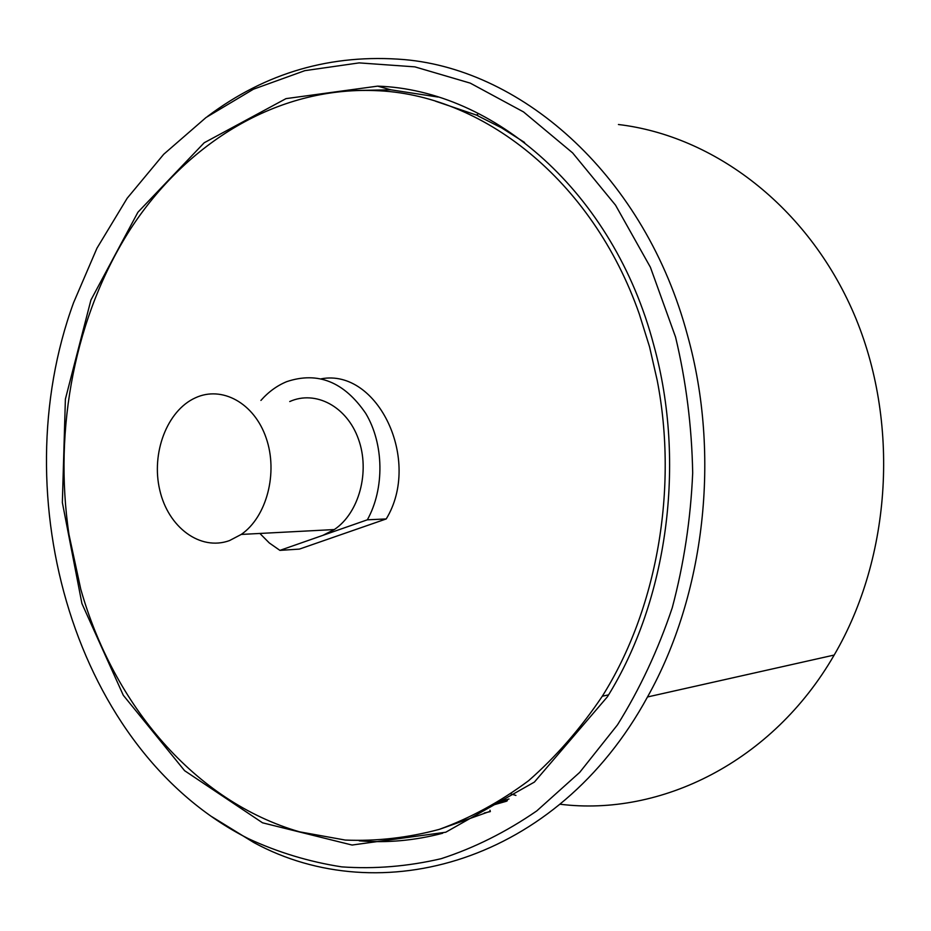 <?xml version="1.0" encoding="UTF-8"?>
<svg xmlns="http://www.w3.org/2000/svg" width="931" height="931" viewBox="0 0 931 931"><rect width="100%" height="100%" fill="white"/><g stroke="black" fill="none" stroke-linecap="round" stroke-linejoin="round"><path stroke-width="1.4" d="M618.428 124.51C713.833 135.821 807.643 206.251 853.913 313.77C899.998 421.208 891.828 556.587 834.176 655.052C772.393 762.21 660.626 816.662 560.148 804.244M515.925 795.423L510.944 793.922M68.987 534.545L80.776 589.23C113.547 704.802 194.707 801.568 299.607 831.837L345.285 840.065C376.543 841.368 407.871 837.807 439.246 829.381C470.306 818.105 500.063 801.905 528.529 780.76C555.842 756.891 580.444 728.705 602.31 696.213C656.669 609.91 678.362 489.648 657.239 380.511L649.535 346.798L639.364 314.213C592.116 178.938 481.246 93.728 374.762 90.598C276.763 86.862 186.561 143.025 130.631 228.805C75.074 315.353 53.242 428.225 68.987 534.545M509.013 798.996L498.772 801.894M493.977 804.803L506.522 801.23M490.253 811.273L440.177 829.09M435.638 101.246L477.789 115.537M489.997 810.238L490.334 811.599L484.306 812.996M494.838 804.291L507.383 800.718M476.218 115.107L477.51 114.49L477.859 115.84L501.576 127.85L524.572 142.455M211.849 816.708L253.919 842.602C379.708 910.984 556.808 863.374 647.487 696.97C704.872 594.781 720.978 455.189 687.52 335.381C645.392 177.286 524.048 70.046 404.45 59.607C331.483 53.567 265.835 72.525 207.473 116.468M438.105 97.057L390.834 89.807L354.513 90.516M359.191 840.821C386.9 843.114 414.737 840.588 442.702 833.233M675.557 337.057C686.124 381.314 691.838 426.607 692.687 472.936C690.686 519.184 683.866 564.151 672.229 607.85C657.996 650.164 639.737 689.173 617.474 724.877L579.71 772.369L536.768 810.913C506.08 832.035 474.205 847.966 441.131 858.696C407.813 866.458 374.693 869.182 341.758 866.877C309.301 861.85 278.136 852.435 248.286 838.61C75.19 751.236 2.339 497.317 73.596 302.645L96.987 248.146L127.163 198.256L163.716 154.267L206.065 117.492L253.43 89.213L304.868 70.651L359.157 62.889L414.842 66.857L470.248 83.127L523.501 111.906L572.612 152.882L615.542 205.169L650.408 267.255L675.557 337.057M653.795 345.192C686.391 462.882 667.457 600.437 607.419 696.772L534.382 782.087L445.74 832.233L352.023 845.034L262.542 822.806L184.594 770.682L123.288 695.259L81.916 603.544L62.354 502.542L65.391 399.108L90.924 300.026L137.916 212.233L204.203 142.757L286.003 98.628L377.614 86.141C493.465 89.9 613.506 191.763 653.795 345.192M322.917 535.337L367.349 519.812L386.225 518.939L299.386 549.104L279.917 550.372L322.917 535.337L334.322 529.553C359.04 513.097 370.27 471.761 358.47 439.176C346.96 406.44 315.539 389.903 289.727 401.552M386.225 518.939C421.964 460.391 377.707 368.35 321.346 378.789M367.349 519.812C384.701 488.6 384.014 443.866 365.72 413.387C344.133 381.815 317.797 371.236 286.701 381.652C277.019 385.655 268.431 391.916 260.924 400.423M259.877 533.451L269.315 542.971L279.917 550.372M229.503 540.585L241.257 534.429C266.72 516.926 278.322 472.75 266.138 437.954C254.244 402.983 221.846 385.399 195.312 397.863C166.998 410.652 150.95 453.246 159.795 490.195C168.243 527.307 200.212 551.268 229.503 540.585M834.176 655.052L647.487 696.97M602.31 696.213L608.571 694.863M248.286 838.61L253.919 842.602M390.834 89.807L377.614 86.141M334.322 529.553L241.257 534.429"/></g></svg>
